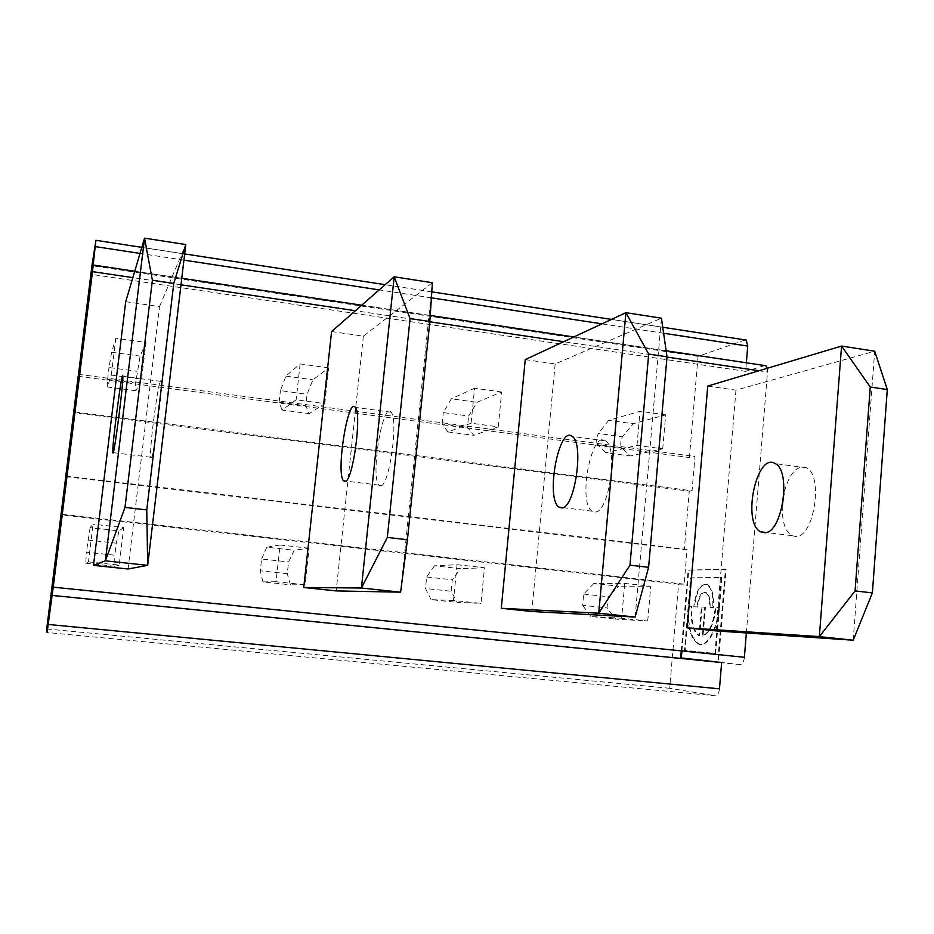 <?xml version="1.0" encoding="UTF-8"?>
<svg xmlns="http://www.w3.org/2000/svg" width="934" height="934" viewBox="0 0 934 934"><rect width="100%" height="100%" fill="white"/><g stroke="black" fill="none" stroke-linecap="round" stroke-linejoin="round"><path stroke-width="0.7" stroke-dasharray="4.67 3.5" d="M698.55 643.736L697.885 643.666C705.147 649.118 717.347 629.936 718.678 608.571L719.355 608.641C718.024 630.006 705.824 649.188 698.55 643.736C690.938 638.167 687.693 625.815 688.825 606.668L691.347 606.703C690.495 622.067 693.028 631.746 698.947 635.739L701.469 607.03L704.773 607.147L702.345 636.031C709.081 633.089 713.401 623.573 715.316 607.497L719.437 607.684L715.316 607.497M697.885 643.666C690.273 638.097 687.039 625.745 688.171 606.586M95.922 240.4L745.297 339.929M707.739 386.069L735.957 390.155L874.691 351.207L853.209 640.21M85.765 563.214L114.742 566.273L114.812 555.228L86.372 552.181L85.765 563.214L88.45 561.883L93.061 524.172L90.119 527.652L119.027 530.862L116.26 543.179L114.812 555.228M501.651 391.988L474.589 388.229L471.11 423.207L498.242 426.838L501.651 391.988L477.017 402.332L468.611 416.004L443.3 412.594L451.32 398.806L477.017 402.332M474.589 388.229L451.32 398.806M90.119 527.652L86.372 552.181M87.854 540.086L116.26 543.179M744.375 657.279C743.791 661.961 742.46 664.413 740.382 664.646L721.643 662.51M65.835 476.13L687.074 549.437L684.12 584.147L678.586 584.147L669.69 688.276L715.701 695.842L47.109 632.528M46.7 628.967L669.69 688.276M678.586 584.147L60.908 514.844M88.45 561.883L119.178 565.128L123.697 527.582L93.061 524.172M309.061 548.223L280.083 545.001L276.032 581.707L305.079 584.789L309.061 548.223L294.21 550.266L288.583 561.953L287.287 573.698L260.282 570.814L261.602 559.011L288.583 561.953M457.041 564.708L453.492 600.469L480.998 603.376L484.477 567.755L457.041 564.708L434.485 565.806L460.52 568.701L452.301 579.78L451.157 591.257L457.181 602.383L480.998 603.376M647.717 621.005L650.741 586.272L624.729 583.376L593.837 583.47L618.612 586.213L608.057 596.744L607.053 607.952L615.669 619.102L647.717 621.005L621.624 618.25L624.729 583.376M662.731 448.845L665.685 414.848L633.1 423.744L622.429 436.75C620.585 440.778 620.258 444.432 621.437 447.725L630.228 455.967L662.731 448.845L636.988 445.401L605.711 452.733L630.228 455.967M484.477 567.755L460.52 568.701M276.032 581.707L262.933 581.905L290.427 584.801L287.287 573.698M305.079 584.789L290.427 584.801M605.711 452.733L597.305 444.514L621.437 447.725M324.787 403.628L328.663 367.891L312.913 379.823L307.017 394.218L305.757 405.718L309.201 413.622L324.787 403.628L296.148 399.799L282.08 410.038L309.201 413.622M498.242 426.838L473.748 435.326L467.502 427.247L468.611 416.004M471.11 423.207L447.981 431.928L473.748 435.326M597.305 444.514C596.184 441.222 596.522 437.544 598.32 433.493L622.429 436.75M93.248 265.081L764.806 365.544M767.304 368.265L767.491 372.012L758.992 370.751M453.492 600.469L431.076 599.64L457.181 602.383M431.076 599.64L425.495 588.502L451.157 591.257M650.741 586.272L618.612 586.213M746.348 362.777L745.636 371.358L91.742 274.409M328.663 367.891L300.118 363.91L285.862 376.11L280.398 390.622L307.017 394.218M285.862 376.11L312.913 379.823M593.837 583.47L583.645 594.094L582.618 605.337L607.053 607.952M583.645 594.094L608.057 596.744M621.624 618.25L590.848 616.487L615.669 619.102M590.848 616.487L582.618 605.337M119.178 565.128L114.742 566.273M123.697 527.582L119.027 530.862M280.083 545.001L266.797 547.231L294.21 550.266M266.797 547.231L261.602 559.011M135.944 390.762L107.363 386.991L111.321 375.083L141.583 379.122L135.944 390.762L135.605 383.08L140.123 356.123L146.008 342.439L115.828 338.236L111.625 352.211L140.123 356.123M525.247 359.613L555.17 363.945L661.435 318.179L635.132 617.07M719.472 688.825C718.911 693.367 717.651 695.702 715.701 695.842M684.12 584.147L61.095 514.167M331.582 331.535L363.361 336.147L432.395 282.722L400.604 592.179M745.099 339.976L698.06 356.368L689.409 457.555L694.989 456.457L692.071 490.77L73.833 411.871M78.258 376.309L689.409 457.555M698.06 356.368L91.929 265.723M141.583 379.122L146.008 342.439M111.321 375.083L115.828 338.236M300.118 363.91L296.148 399.799M665.685 414.848L640.012 411.275L608.641 420.382L633.1 423.744M636.988 445.401L640.012 411.275M107.363 386.991L107.562 379.344L135.605 383.08M692.071 490.77L689.28 491.167L73.681 412.7M434.485 565.806L426.651 576.99L425.495 588.502M426.651 576.99L452.301 579.78M125.705 301.694L159.516 306.597L128.051 568.993M159.516 306.597L185.773 244.533M151.32 457.753C153.993 456.703 162.925 387.33 161.138 381.434C159.597 370.728 148.833 449.803 150.794 457.228L151.32 457.753M111.625 352.211L109.009 367.517L137.029 371.288M107.562 379.344L109.009 367.517M65.765 476.655L684.295 549.589L689.28 491.167M262.933 581.905L260.282 570.814M447.981 431.928L442.156 423.873L467.502 427.247M442.156 423.873L443.3 412.594M684.295 549.589L687.074 549.437M555.17 363.945L531.785 611.501M595.273 512.019C608.991 512.392 618.436 447.923 605.629 440.906C591.432 429.173 577.492 502.702 592.144 511.202L595.273 512.019M764.677 365.579L745.636 371.358M746.348 632.96L767.491 372.012M681.913 650.94L688.767 570.172L726.092 569.32L718.433 662.148M282.08 410.038L279.114 402.18L305.757 405.718M608.641 420.382L598.32 433.493M735.957 390.155L716.004 630.894M782.272 506.1C781.956 521.324 785.109 531.166 791.717 535.614L795.896 536.536C814.086 537.494 823.695 475.219 806.451 467.782C796.784 464.828 789.288 473.281 783.965 493.152M279.114 402.18L280.398 390.622M78.503 374.324L694.989 456.457M363.361 336.147L336.158 590.907M380.897 485.808C389.478 485.528 398.701 418.689 391.019 412.186C382.707 400.919 370.238 477.122 378.971 485.131L380.897 485.808M688.825 606.668L692.001 606.773C691.148 622.137 693.693 631.816 699.613 635.809L702.135 607.112L705.439 607.217L703.022 636.101C709.758 633.159 714.09 623.655 715.993 607.567M719.355 608.641L715.642 653.496L685.112 650.403L691.265 577.901L721.924 577.562L719.437 607.684M710.038 607.369L713.424 607.485C714.055 595.285 712.058 587.649 707.458 584.567C700.897 583.692 696.542 591.117 694.406 606.843L697.64 606.96C699.041 596.686 701.866 591.841 706.139 592.413C709.151 594.433 710.447 599.418 710.038 607.369L712.747 607.404C713.378 595.215 711.393 587.568 706.793 584.486C700.231 583.622 695.888 591.047 693.752 606.773L696.974 606.89C698.375 596.616 701.212 591.771 705.474 592.343C708.486 594.363 709.782 599.348 709.361 607.298M718.678 608.571L714.954 653.426L684.459 650.333L690.611 577.831L721.246 577.481L718.748 607.614M681.26 650.881L688.125 570.102L725.414 569.238L717.744 662.078M692.001 606.773L691.347 606.703M699.718 635.856L699.052 635.785M702.135 607.112L701.469 607.03M705.439 607.217L704.773 607.147M703.022 636.101L702.345 636.031M721.924 577.562L721.246 577.481M715.642 653.496L714.954 653.426M688.767 570.172L688.125 570.102M726.092 569.32L725.414 569.238M685.112 650.403L684.459 650.333M691.265 577.901L690.611 577.831M713.424 607.485L712.747 607.404M694.406 606.843L693.752 606.773M697.64 606.96L696.974 606.89M663.607 333.251L601.94 323.841M431.403 297.841L379.204 289.89M183.928 260.119L140.018 253.418M740.382 664.646L52.106 595.694M666.993 357.068L563.646 341.704M429.803 321.798L355.375 310.73M180.998 284.8L132.838 277.643M662.743 327.262L611.478 319.405M431.8 291.84L385.158 284.683M184.663 253.92L141.816 247.347M666.14 350.775L573.826 336.952M430.235 315.458L361.692 305.208M181.768 278.274L134.741 271.234M161.138 381.434L122.833 376.297M150.794 457.228L113.236 452.64M806.451 467.782L775.197 463.603M791.717 535.614L766.09 532.485M605.629 440.906L572.262 436.447M592.144 511.202L562.992 507.641M391.019 412.186L355.305 407.411M378.971 485.131L345.872 481.092M699.613 635.809L698.947 635.739M707.458 584.567L706.793 584.486M706.139 592.413L705.474 592.343"/><path stroke-width="1.4" d="M745.297 339.929L746.231 340.069L747.714 346.07L746.348 362.777M140.018 253.418L95.198 246.588L95.945 240.318L91.929 265.723L78.258 376.309M687.249 627.87L819.351 636.614L853.209 640.21L716.004 630.894L687.249 627.87L707.739 386.069L841.569 346.07L870.255 387.026L855.077 590.93L819.351 636.614L841.569 346.07L874.691 351.207L887.3 389.56L870.255 387.026M52.152 595.413L721.643 662.51L719.472 688.825L48.171 624.449L53.226 587.171L744.375 657.279L746.348 632.96M48.171 624.449L47.109 632.528L46.7 628.967L65.765 476.655M65.719 476.644L78.164 376.297M132.838 277.643L92.489 271.642L53.226 587.171M92.489 271.642L95.198 246.588M764.806 365.544L765.857 365.708L767.304 368.265M146.766 509.906L173.759 283.422L185.773 244.533L147.689 565.339L128.051 568.993L93.517 565.362L105.379 560.844L144.548 238.147L152.382 280.247L124.993 507.419L105.379 560.844L147.689 565.339L146.766 509.906L124.993 507.419M764.666 532.719C782.178 533.583 791.763 470.969 775.197 463.603C756.633 451.531 741.619 522.958 760.638 531.82L764.666 532.719M501.278 608.291L598.752 613.206L635.132 617.07L531.785 611.501L501.278 608.291L525.247 359.613L625.897 312.68L648.686 354.068L629.971 565.175L598.752 613.206L625.897 312.68L661.435 318.179L667.016 356.8L648.686 354.068M400.604 592.179L336.158 590.907L303.737 587.498L361.423 588.023L394.171 276.803L410.073 318.576L387.33 537.424L361.423 588.023L400.604 592.179L407.434 539.724L387.33 537.424M303.737 587.498L331.582 331.535L394.171 276.803L432.395 282.722L429.838 321.518L410.073 318.576M681.318 657.921L718.433 662.148L681.318 657.921L681.913 650.94M561.929 507.944C574.877 508.213 584.287 443.381 572.262 436.447C558.941 424.772 545.234 498.721 558.976 507.15L561.929 507.944M345.23 481.454C352.924 481.045 362.1 413.82 355.305 407.411C348.008 396.226 335.796 472.873 343.514 480.8L345.23 481.454M783.965 493.152L782.272 506.1M93.517 565.362L125.705 301.694L144.548 238.147L185.773 244.533M113.072 453.072C114.707 451.893 123.603 382.099 122.833 376.297C122.459 365.708 111.998 445.261 112.78 452.581L113.072 453.072M407.434 539.724L429.838 321.518M853.209 640.21L872.379 592.903L887.3 389.56M635.132 617.07L648.605 567.312L629.971 565.175M648.605 567.312L667.016 356.8M872.379 592.903L855.077 590.93M173.759 283.422L152.382 280.247M680.664 657.851L681.26 650.881M747.714 346.07L663.607 333.251M601.94 323.841L431.403 297.841M379.204 289.89L183.928 260.119M758.992 370.751L666.993 357.068M563.646 341.704L429.803 321.798M355.375 310.73L180.998 284.8M746.231 340.069L662.743 327.262M611.478 319.405L431.8 291.84M385.158 284.683L184.663 253.92M141.816 247.347L95.945 240.318M765.857 365.708L666.14 350.775M573.826 336.952L430.235 315.458M361.692 305.208L181.768 278.274M134.741 271.234L93.272 265.022M766.09 532.485L760.638 531.82M562.992 507.641L558.976 507.15M345.872 481.092L343.514 480.8"/></g></svg>
